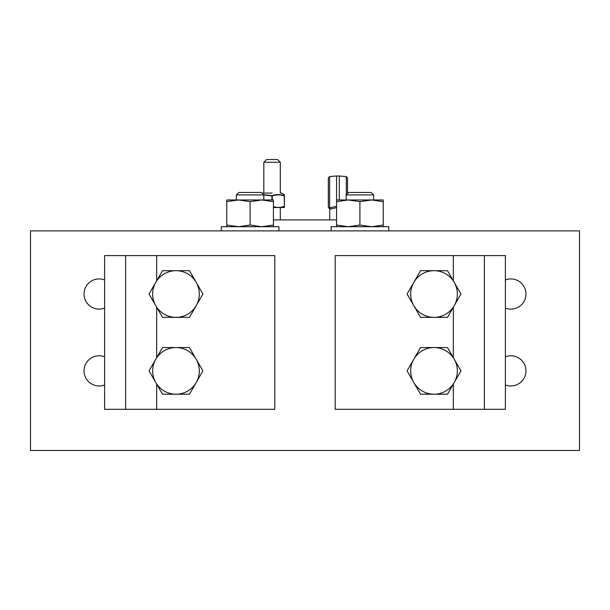 <?xml version="1.0" encoding="UTF-8"?>
<svg xmlns="http://www.w3.org/2000/svg" width="610" height="610" viewBox="0 0 610 610"><rect width="100%" height="100%" fill="white"/><g stroke="black" fill="none" stroke-linecap="round" stroke-linejoin="round"><path stroke-width="0.91" d="M104.615 308.08A15.098 15.098 0 0 1 84.028 294.02A15.098 15.098 0 0 1 104.615 279.959M104.615 384.94A15.098 15.098 0 0 1 84.028 370.88A15.098 15.098 0 0 1 104.615 356.819M505.385 356.819A15.098 15.098 0 0 1 525.972 370.88A15.098 15.098 0 0 1 505.385 384.94M505.385 279.959A15.098 15.098 0 0 1 525.972 294.02A15.098 15.098 0 0 1 505.385 308.08M30.5 230.885L30.5 450.485L579.5 450.485L579.5 230.885L30.5 230.885M484.37 255.59L335.195 255.59L335.195 409.31L505.385 409.31L505.385 255.59L484.37 255.59L484.37 409.31M125.629 409.31L274.805 409.31L274.805 255.59L104.615 255.59L104.615 409.31L125.629 409.31L125.629 255.59M196.191 382.546L189.458 394.212L175.985 394.212A23.332 23.332 0 0 0 196.191 359.214L202.924 370.88L196.191 382.546M162.512 394.212L155.779 382.546A23.332 23.332 0 0 0 175.985 394.212L162.512 394.212M149.046 370.88L155.779 359.214A23.332 23.332 0 0 0 155.779 382.546L149.046 370.88M175.985 347.548L189.458 347.548L196.191 359.214A23.332 23.332 0 0 0 155.779 359.214L162.512 347.548L175.985 347.548M196.191 305.686L189.458 317.352L175.985 317.352A23.332 23.332 0 0 0 196.191 282.354L202.924 294.02L196.191 305.686M162.512 317.352L155.779 305.686A23.332 23.332 0 0 0 175.985 317.352L162.512 317.352M149.046 294.02L155.779 282.354A23.332 23.332 0 0 0 155.779 305.686L149.046 294.02M175.985 270.688L189.458 270.688L196.191 282.354A23.332 23.332 0 0 0 155.779 282.354L162.512 270.688L175.985 270.688M454.221 382.546L447.488 394.212L434.015 394.212A23.332 23.332 0 0 0 454.221 359.214L460.954 370.88L454.221 382.546M420.542 394.212L413.809 382.546A23.332 23.332 0 0 0 434.015 394.212L420.542 394.212M407.076 370.88L413.809 359.214A23.332 23.332 0 0 0 413.809 382.546L407.076 370.88M434.015 347.548L447.488 347.548L454.221 359.214A23.332 23.332 0 0 0 413.809 359.214L420.542 347.548L434.015 347.548M454.221 305.686L447.488 317.352L434.015 317.352A23.332 23.332 0 0 0 454.221 282.354L460.954 294.02L454.221 305.686M420.542 317.352L413.809 305.686A23.332 23.332 0 0 0 434.015 317.352L420.542 317.352M407.076 294.02L413.809 282.354A23.332 23.332 0 0 0 413.809 305.686L407.076 294.02M434.015 270.688L447.488 270.688L454.221 282.354A23.332 23.332 0 0 0 413.809 282.354L420.542 270.688L434.015 270.688M336.575 219.905L273.425 219.905M272.06 193.057L262.376 193.103L272.06 193.057M280.295 162.26L277.55 159.515L266.57 159.515L263.825 162.26L280.295 162.26L280.295 193.057L281.576 193.057M273.425 207.552L284.42 207.209L284.42 195.924C284.42 194.514 284.42 194.514 284.42 195.924L284.229 195.627C284.26 194.216 284.26 194.216 284.229 195.627C284.26 194.216 284.26 194.216 284.229 195.627C280.188 194.216 276.132 194.216 272.06 195.627L263.642 194.72M280.295 194.689L281.523 194.895M280.295 219.905L280.295 207.552L284.245 207.507L273.425 207.507M273.425 206.645L276.101 207.209L273.425 206.988M284.229 195.627L284.42 206.279L280.325 207.507L284.252 206.279L284.245 207.507M272.235 199.966L272.235 195.924C276.238 194.514 280.242 194.514 284.252 195.924L284.42 195.924M336.575 206.386L329.583 207.758A1.373 1.19 -112.7 0 1 330.673 209.077L336.712 207.56M329.705 219.905L329.705 209.321L328.332 206.95L328.332 177.96L329.583 176.595L329.583 207.758A1.373 1.19 67.3 0 1 330.673 209.077C329.385 209.451 329.385 209.451 330.673 209.077M347.548 184.22L347.548 193.53L347.548 177.96L346.297 176.595L346.297 194.788M346.297 176.595L339.312 175.985L339.312 199.966M336.567 206.393L336.567 175.985L329.583 176.595M250.1 194.903L263.825 194.903L261.377 192.455L238.823 192.455L236.375 194.903L250.1 194.903M359.9 194.903L373.625 194.903L371.177 192.455L348.623 192.455L346.175 194.903L359.9 194.903M226.775 199.966L273.425 199.966L273.425 201.651L261.759 199.966L250.1 201.651L238.441 199.966L226.775 201.651L226.775 199.966M226.775 226.714L226.775 225.029L238.441 226.714L250.1 225.029L261.759 226.714L273.425 225.029L273.425 226.714M226.775 201.651L226.775 225.029M250.1 201.651L250.1 225.029M273.425 201.651L273.425 225.029M336.575 199.966L383.225 199.966L383.225 201.651L371.559 199.966L359.9 201.651L348.241 199.966L336.575 201.651L336.575 199.966M336.575 226.714L336.575 225.029L348.241 226.714L359.9 225.029L371.559 226.714L383.225 225.029L383.225 226.714M336.575 201.651L336.575 225.029M359.9 201.651L359.9 225.029M383.225 201.651L383.225 225.029M388.715 230.885L388.715 226.714L331.085 226.714L331.085 230.885M221.285 230.885L221.285 226.714L278.915 226.714L278.915 230.885M453.314 255.59L453.314 280.775M453.314 307.265L453.314 357.635M453.314 384.125L453.314 409.31M156.686 409.31L156.686 384.125M156.686 357.635L156.686 307.265M156.686 280.775L156.686 255.59M263.825 194.979L271.892 195.924L271.892 199.966M281.744 193.103L284.42 194.849M263.825 193.057L263.825 162.26M339.312 175.985L336.567 175.985M263.825 199.966L263.825 194.903M236.375 199.966L236.375 194.903M373.625 199.966L373.625 194.903M346.175 199.966L346.175 194.903"/></g></svg>
